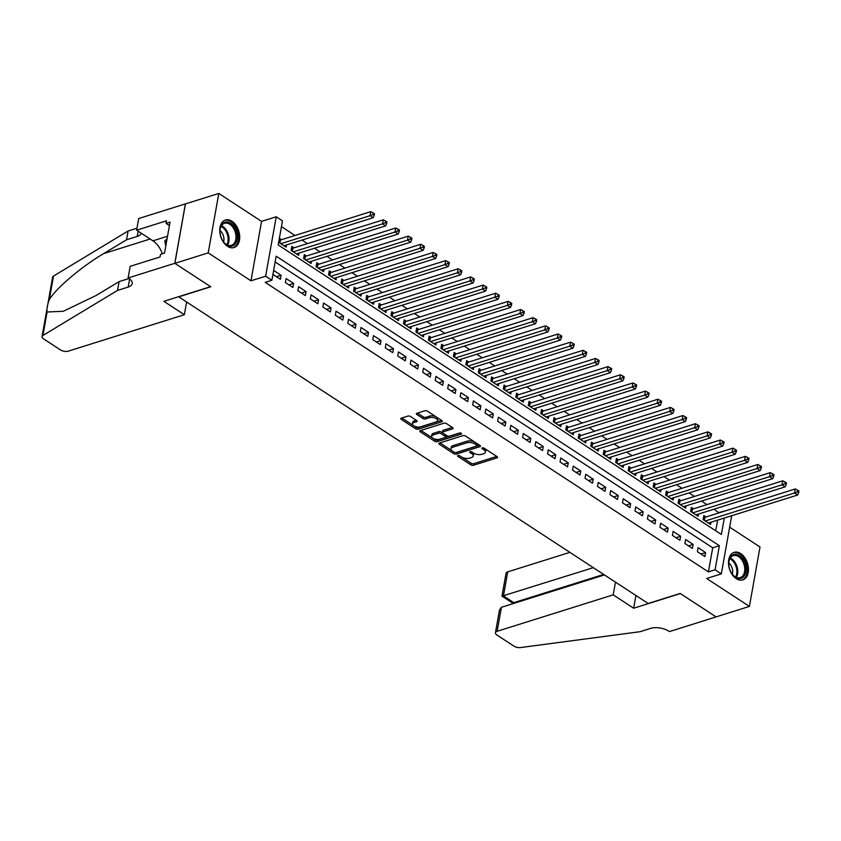 <?xml version="1.0" encoding="UTF-8"?>
<svg xmlns="http://www.w3.org/2000/svg" width="841" height="841" viewBox="0 0 841 841"><rect width="100%" height="100%" fill="white"/><g stroke="black" fill="none" stroke-linecap="round" stroke-linejoin="round"><path stroke-width="1.26" d="M457.935 455.528A1.272 0.599 -169.9 0 0 457.536 455.864A1.272 0.599 -169.9 0 0 457.872 456.369L470.897 464.884A1.819 0.852 -169.9 0 0 473.43 465.273L496.999 457.872A1.819 0.852 -169.9 0 0 497.557 457.388A1.819 0.852 -169.9 0 0 497.084 456.652L484.059 448.148A1.272 0.599 -169.9 0 0 482.282 447.875A1.272 0.599 -169.9 0 0 481.893 448.211A1.272 0.599 -169.9 0 0 482.229 448.726L483.911 449.83A5.813 2.733 -169.9 0 1 485.436 452.164A5.813 2.733 -169.9 0 1 483.638 453.709L481.683 454.319A5.813 2.733 -169.9 0 1 473.567 453.078L471.885 451.974A1.272 0.599 -169.9 0 0 470.108 451.701A1.272 0.599 -169.9 0 0 469.709 452.038A1.272 0.599 -169.9 0 0 470.045 452.553L471.738 453.646A5.813 2.733 -169.9 0 1 473.262 455.99A5.813 2.733 -169.9 0 1 471.465 457.525L469.499 458.145A5.813 2.733 -169.9 0 1 461.394 456.894L459.701 455.801A1.272 0.599 -169.9 0 0 457.935 455.528M227.501 246.297A14.423 9.44 72.6 0 0 234.05 247.527A14.423 9.44 72.6 0 0 239.664 235.638A14.423 9.44 72.6 0 0 231.958 221.246A14.423 9.44 72.6 0 0 225.409 220.006A14.423 9.44 72.6 0 0 219.806 231.895A14.423 9.44 72.6 0 0 227.501 246.297M736.243 578.629A14.423 9.44 72.6 0 0 742.803 579.87A14.423 9.44 72.6 0 0 748.406 567.98A14.423 9.44 72.6 0 0 740.711 553.578A14.423 9.44 72.6 0 0 734.161 552.337A14.423 9.44 72.6 0 0 728.548 564.237A14.423 9.44 72.6 0 0 736.243 578.629M410.461 416.474A1.819 0.852 -169.9 0 0 407.917 416.085L401.304 418.156A1.819 0.852 -169.9 0 0 400.747 418.639A1.819 0.852 -169.9 0 0 401.22 419.365L415.685 428.815A1.819 0.852 -169.9 0 0 418.219 429.204L441.788 421.804A1.819 0.852 -169.9 0 0 442.345 421.32A1.819 0.852 -169.9 0 0 441.872 420.595L427.417 411.144A1.819 0.852 -169.9 0 0 424.873 410.755L416.894 413.267A1.819 0.852 -169.9 0 0 416.327 413.751A1.819 0.852 -169.9 0 0 416.81 414.476L422.991 418.524A1.819 0.852 -169.9 0 0 425.525 418.913L429.488 417.662A4.857 2.292 -169.9 0 1 434.86 418.009A4.857 2.292 -169.9 0 1 437.551 420.658A4.857 2.292 -169.9 0 1 436.048 421.951L420.532 426.818A4.857 2.292 -169.9 0 1 415.16 426.471A4.857 2.292 -169.9 0 1 412.468 423.832A4.857 2.292 -169.9 0 1 413.972 422.539L416.558 421.73A1.819 0.852 -169.9 0 0 417.125 421.246A1.819 0.852 -169.9 0 0 416.642 420.511L410.461 416.474M174.854 263.349L185.441 203.921L218.797 193.451L208.211 252.878L174.854 263.349L210.755 286.792L178.734 296.852L648.159 603.491L680.18 593.441L716.069 616.884L749.415 606.414L706.661 578.482L721.326 573.877L715.092 569.799L708.416 571.891L265.209 282.376L271.885 280.284L265.64 276.205L276.226 216.778L282.471 220.857L278.182 244.952L721.378 534.466L724.311 518.045M208.211 252.878L250.965 280.81L265.64 276.205M439.423 443.049A1.819 0.852 -169.9 0 0 438.855 443.533A1.819 0.852 -169.9 0 0 439.338 444.269L453.793 453.709A1.819 0.852 -169.9 0 0 456.327 454.098L479.896 446.697A1.819 0.852 -169.9 0 0 480.463 446.214A1.819 0.852 -169.9 0 0 479.98 445.488L465.525 436.048A1.819 0.852 -169.9 0 0 462.992 435.649L439.423 443.049M434.744 441.262L420.279 431.822A1.819 0.852 -169.9 0 1 419.806 431.086A1.819 0.852 -169.9 0 1 420.363 430.603L443.932 423.202A1.819 0.852 -169.9 0 1 446.466 423.591L452.658 427.638A1.819 0.852 -169.9 0 1 453.131 428.363A1.819 0.852 -169.9 0 1 452.574 428.847L443.018 431.853A1.819 0.852 -169.9 0 0 442.45 432.337A1.819 0.852 -169.9 0 0 442.934 433.062L447.034 435.743A1.819 0.852 -169.9 0 0 449.567 436.132L459.522 433.01A1.272 0.599 -169.9 0 1 460.931 433.104A1.272 0.599 -169.9 0 1 461.635 433.788A1.272 0.599 -169.9 0 1 461.236 434.135L437.278 441.651A1.819 0.852 -169.9 0 1 434.744 441.262L435.028 439.654L420.91 430.434M749.415 606.414L760.001 546.997L729.652 527.17M281.525 239.696L279.37 238.276M294.014 247.853L291.827 246.424L291.112 250.439L298.608 255.328L298.997 253.088M306.492 256L304.316 254.581L303.601 258.597L311.086 263.485L311.485 261.246M318.981 264.158L316.794 262.728L316.079 266.744L323.575 271.643L323.974 269.404M331.47 272.316L329.283 270.886L328.568 274.902L336.053 279.801L336.453 277.562M343.948 280.474L341.761 279.044L341.047 283.06L348.542 287.948L348.941 285.709M356.437 288.621L354.25 287.202L353.535 291.217L361.031 296.106L361.42 293.866M368.915 296.778L366.739 295.359L366.024 299.364L373.509 304.263L373.909 302.024M381.404 304.936L379.217 303.506L378.503 307.522L385.998 312.421L386.397 310.182M393.893 313.094L391.706 311.664L390.991 315.68L398.476 320.568L398.876 318.34M406.371 321.251L404.185 319.822L403.47 323.838L410.965 328.726L411.365 326.487M418.86 329.399L416.673 327.979L415.959 331.995L423.454 336.884L423.843 334.644M431.338 337.556L429.162 336.127L428.447 340.142L435.932 345.041L436.332 342.802M443.827 345.714L441.641 344.284L440.926 348.3L448.421 353.199L448.821 350.96M456.316 353.872L454.129 352.442L453.415 356.458L460.9 361.346L461.299 359.118M468.794 362.029L466.608 360.6L465.893 364.616L473.388 369.504L473.788 367.265M481.283 370.177L479.097 368.757L478.382 372.773L485.877 377.662L486.266 375.422M493.762 378.334L491.586 376.905L490.871 380.92L498.356 385.819L498.755 383.58M506.25 386.492L504.064 385.062L503.349 389.078L510.844 393.977L511.244 391.738M518.739 394.65L516.553 393.22L515.838 397.236L523.323 402.124L523.722 399.885M531.218 402.807L529.031 401.378L528.316 405.394L535.812 410.282L536.211 408.043M543.707 410.955L541.52 409.535L540.805 413.541L548.3 418.44L548.689 416.2M556.185 419.112L554.009 417.683L553.294 421.698L560.779 426.597L561.178 424.358M568.674 427.27L566.487 425.84L565.772 429.856L573.268 434.755L573.667 432.516M581.163 435.428L578.976 433.998L578.261 438.014L585.746 442.902L586.145 440.663M593.641 443.575L591.454 442.156L590.739 446.172L598.235 451.06L598.634 448.821M606.13 451.733L603.943 450.303L603.228 454.319L610.724 459.218L611.113 456.978M618.608 459.89L616.432 458.461L615.717 462.476L623.202 467.375L623.602 465.136M631.097 468.048L628.91 466.618L628.195 470.634L635.691 475.522L636.09 473.294M643.586 476.206L641.399 474.776L640.684 478.792L648.169 483.68L648.569 481.441M656.064 484.353L653.878 482.934L653.163 486.95L660.658 491.838L661.058 489.599M668.553 492.511L666.366 491.081L665.652 495.097L673.136 499.996L673.536 497.756M681.031 500.668L678.855 499.239L678.14 503.254L685.625 508.153L686.025 505.914M693.52 508.826L691.334 507.396L690.619 511.412L698.114 516.3L698.514 514.061M697.378 551.685L704.874 556.584L705.588 552.569L698.104 547.67L697.378 551.685M684.9 543.528L692.385 548.427L693.1 544.411L685.615 539.512L684.9 543.528M672.411 535.381L679.906 540.269L680.621 536.253L673.126 531.365L672.411 535.381M659.933 527.223L667.418 532.111L668.132 528.095L660.648 523.207L659.933 527.223M647.444 519.065L654.939 523.964L655.654 519.948L648.159 515.049L647.444 519.065M634.955 510.908L642.45 515.806L643.165 511.791L635.68 506.892L634.955 510.908M622.477 502.75L629.962 507.649L630.676 503.633L623.192 498.745L622.477 502.75M609.988 494.603L617.483 499.491L618.198 495.475L610.703 490.587L609.988 494.603M597.509 486.445L604.994 491.333L605.709 487.317L598.224 482.429L597.509 486.445M585.021 478.287L592.516 483.186L593.231 479.17L585.735 474.271L585.021 478.287M572.532 470.13L580.027 475.028L580.742 471.013L573.257 466.114L572.532 470.13M560.053 461.982L567.538 466.871L568.253 462.855L560.768 457.967L560.053 461.982M547.565 453.825L555.06 458.713L555.775 454.697L548.279 449.809L547.565 453.825M535.086 445.667L542.571 450.555L543.286 446.539L535.801 441.651L535.086 445.667M522.597 437.509L530.093 442.408L530.808 438.392L523.312 433.493L522.597 437.509M510.109 429.352L517.604 434.25L518.319 430.235L510.834 425.336L510.109 429.352M497.63 421.204L505.115 426.093L505.83 422.077L498.345 417.189L497.63 421.204M485.141 413.047L492.637 417.935L493.352 413.919L485.856 409.031L485.141 413.047M472.663 404.889L480.148 409.777L480.863 405.772L473.378 400.873L472.663 404.889M460.174 396.731L467.67 401.63L468.384 397.614L460.889 392.715L460.174 396.731M447.696 388.574L455.181 393.472L455.896 389.457L448.411 384.568L447.696 388.574M435.207 380.426L442.692 385.315L443.417 381.299L435.922 376.411L435.207 380.426M422.718 372.269L430.214 377.157L430.928 373.141L423.433 368.253L422.718 372.269M410.24 364.111L417.725 369.01L418.44 364.994L410.955 360.095L410.24 364.111M397.751 355.953L405.246 360.852L405.961 356.836L398.466 351.937L397.751 355.953M385.273 347.806L392.758 352.694L393.472 348.679L385.987 343.79L385.273 347.806M372.784 339.648L380.269 344.537L380.994 340.521L373.499 335.633L372.784 339.648M360.295 331.491L367.79 336.379L368.505 332.363L361.01 327.475L360.295 331.491M347.817 323.333L355.301 328.232L356.016 324.216L348.531 319.317L347.817 323.333M335.328 315.175L342.823 320.074L343.538 316.058L336.043 311.159L335.328 315.175M322.849 307.028L330.334 311.916L331.049 307.901L323.564 303.012L322.849 307.028M310.361 298.87L317.845 303.759L318.571 299.743L311.075 294.855L310.361 298.87M297.872 290.713L305.367 295.601L306.082 291.596L298.587 286.697L297.872 290.713M285.393 282.555L292.878 287.454L293.593 283.438L286.108 278.539L285.393 282.555M708.416 571.891L712.705 547.806L275.144 261.971M272.926 274.418L280.4 279.296L281.115 275.28L273.64 270.403M718.918 512.926L713.998 509.204M706.955 504.6L701.51 501.047M694.477 496.453L689.031 492.889M681.988 488.295L676.542 484.731M669.51 480.137L664.064 476.584M657.021 471.98L651.575 468.426M644.532 463.822L639.086 460.269M632.054 455.675L626.608 452.111M619.565 447.517L614.119 443.964M607.086 439.359L601.641 435.806M594.598 431.202L589.152 427.649M582.109 423.044L576.663 419.491M569.63 414.897L564.185 411.333M557.141 406.739L551.696 403.186M544.663 398.581L539.218 395.028M532.174 390.424L526.729 386.871M519.685 382.277L514.24 378.713M507.207 374.119L501.762 370.555M494.718 365.961L489.273 362.408M482.24 357.803L476.794 354.25M469.751 349.646L464.306 346.093M457.262 341.499L451.817 337.935M444.784 333.341L439.338 329.777M432.295 325.183L426.85 321.63M419.817 317.025L414.371 313.472M407.328 308.868L401.882 305.315M394.839 300.721L389.404 297.157M382.361 292.563L376.915 289.01M369.872 284.405L364.426 280.852M357.393 276.247L351.948 272.694M344.905 268.1L339.459 264.537M332.416 259.943L326.981 256.379M319.937 251.785L314.492 248.232M307.449 243.627L302.003 240.074M294.97 235.469L281.441 226.639M715.744 530.787L717.636 520.137M706.009 516.984L703.822 515.554L703.108 519.57L710.592 524.458L710.992 522.219M286.518 244.931L286.119 247.17L278.655 242.292M250.965 280.81L261.551 221.383L218.797 193.451M261.551 221.383L276.226 216.778M719.002 512.474L726.109 510.666M715.092 569.799L719.381 545.714L276.174 256.19L271.885 280.284M731.691 515.722L721.326 573.877M712.705 547.806L719.381 545.714M705.588 552.569L700.952 554.019M693.1 544.411L688.474 545.862M680.621 536.253L675.985 537.714M668.132 528.095L663.496 529.557M655.654 519.948L651.018 521.399M643.165 511.791L638.529 513.241M630.676 503.633L626.051 505.084M618.198 495.475L613.562 496.936M605.709 487.317L601.073 488.779M593.231 479.17L588.595 480.621M580.742 471.013L576.106 472.463M568.253 462.855L563.628 464.306M555.775 454.697L551.139 456.158M543.286 446.539L538.65 448.001M530.808 438.392L526.172 439.843M518.319 430.235L513.683 431.685M505.83 422.077L501.204 423.538M493.352 413.919L488.716 415.38M480.863 405.772L476.227 407.223M468.384 397.614L463.748 399.065M455.896 389.457L451.26 390.907M443.417 381.299L438.781 382.76M430.928 373.141L426.292 374.602M418.44 364.994L413.804 366.445M405.961 356.836L401.325 358.287M393.472 348.679L388.836 350.129M380.994 340.521L376.358 341.982M368.505 332.363L363.869 333.824M356.016 324.216L351.38 325.667M343.538 316.058L338.902 317.509M331.049 307.901L326.413 309.362M318.571 299.743L313.935 301.204M306.082 291.596L301.446 293.046M293.593 283.438L288.968 284.889M281.115 275.28L276.479 276.731M473.262 455.99L473.546 454.382A5.813 2.733 -169.9 0 0 472.39 452.3M485.436 452.164L485.73 450.555A5.813 2.733 -169.9 0 0 484.563 448.484M461.793 457.147L471.181 463.275A1.819 0.852 -169.9 0 0 473.714 463.664L496.737 456.432M455.717 452.595A1.819 0.852 -169.9 0 0 456.621 452.5L479.643 445.267M439.969 442.881L452.143 450.839M454.287 452.258A1.272 0.599 -169.9 0 0 456.053 452.532L476.742 446.035A1.272 0.599 -169.9 0 0 477.141 445.698A1.272 0.599 -169.9 0 0 476.805 445.183L475.028 444.027A5.813 2.733 -169.9 0 0 466.913 442.776L452.773 447.223A5.813 2.733 -169.9 0 0 450.976 448.758A5.813 2.733 -169.9 0 0 452.5 451.091L454.287 452.258M477.141 445.698L477.425 444.09A1.272 0.599 -169.9 0 0 477.246 443.701M474.902 442.166A5.813 2.733 -169.9 0 0 467.197 441.168L466.913 442.776M450.976 448.758L451.26 447.16A5.813 2.733 -169.9 0 1 453.057 445.614L467.197 441.168M452.311 427.417L443.302 430.245A1.819 0.852 -169.9 0 0 442.734 430.729L442.45 432.337M460.185 432.947L437.562 440.043L437.278 441.651M433.094 434.965A4.857 2.292 -169.9 0 0 431.591 436.258A4.857 2.292 -169.9 0 0 434.282 438.897A4.857 2.292 -169.9 0 0 439.654 439.244L445.12 437.53A1.819 0.852 -169.9 0 0 445.677 437.047A1.819 0.852 -169.9 0 0 445.204 436.321L441.094 433.641A1.819 0.852 -169.9 0 0 438.56 433.252L433.094 434.965L433.378 433.357A4.857 2.292 -169.9 0 0 431.875 434.65L431.591 436.258M445.677 437.047L445.961 435.438A1.819 0.852 -169.9 0 0 445.688 434.86M433.378 433.357L438.844 431.643A1.819 0.852 -169.9 0 1 441.388 432.032L442.734 432.915M435.028 439.654A1.819 0.852 -169.9 0 0 437.562 440.043M412.468 423.832L412.763 422.224A4.857 2.292 -169.9 0 1 414.256 420.931L416.306 420.29M437.551 420.658L437.835 419.049A4.857 2.292 -169.9 0 0 436.889 417.336M436.185 416.873A4.857 2.292 -169.9 0 0 429.772 416.064L429.488 417.662M417.43 413.099L423.286 416.915A1.819 0.852 -169.9 0 0 425.819 417.304L429.772 416.064M414.129 426.009L415.969 427.207A1.819 0.852 -169.9 0 0 418.503 427.596L441.536 420.374M401.851 417.988L413.415 425.535M708.406 523.028L797.646 495.013L794.535 492.973L795.25 488.957L704.937 517.31A1.85 0.873 10.1 0 1 704.348 517.415L703.486 517.457M797.415 491.838L798.666 492.647L798.95 491.049L797.699 490.229L797.415 491.838L794.535 492.973L705.294 520.989M798.666 492.647L797.646 495.013M795.25 488.957L797.699 490.229M734.866 554.303A12.478 8.168 -107.4 0 1 745.673 565.783A12.478 8.168 -107.4 0 1 739.954 578.576A12.478 8.168 -107.4 0 1 732.532 574.519A12.478 8.168 -107.4 0 1 728.79 562.597A12.478 8.168 -107.4 0 1 734.866 554.303M732.385 574.319A11.553 7.569 72.6 0 0 739.102 577.893A11.553 7.569 72.6 0 0 740.206 577.672A11.553 7.569 72.6 0 0 744.201 565.205A11.553 7.569 72.6 0 0 734.393 555.407A11.553 7.569 72.6 0 0 733.278 555.617A11.553 7.569 72.6 0 0 728.779 562.85M732.343 574.266A8.231 5.382 72.6 0 0 728.779 562.913M741.751 580.101A14.329 9.377 72.6 0 0 746.65 564.616A14.329 9.377 72.6 0 0 734.498 552.495A14.329 9.377 72.6 0 0 733.163 552.747M226.124 221.961A12.478 8.168 -107.4 0 1 236.931 233.451A12.478 8.168 -107.4 0 1 231.201 246.245A12.478 8.168 -107.4 0 1 223.79 242.187A12.478 8.168 -107.4 0 1 220.048 230.266A12.478 8.168 -107.4 0 1 226.124 221.961M223.632 241.987A11.553 7.569 72.6 0 0 230.35 245.551A11.553 7.569 72.6 0 0 231.454 245.341A11.553 7.569 72.6 0 0 235.448 232.873A11.553 7.569 72.6 0 0 225.64 223.075A11.553 7.569 72.6 0 0 224.536 223.286A11.553 7.569 72.6 0 0 220.027 230.518M223.59 241.935A8.231 5.382 72.6 0 0 220.027 230.581M233.01 247.759A14.329 9.377 72.6 0 0 237.898 232.284A14.329 9.377 72.6 0 0 225.745 220.163A14.329 9.377 72.6 0 0 224.421 220.416M167.138 238.455L164.762 241.136L165.782 246.024M166.77 240.505L164.762 241.136M569.872 552.358L507.733 571.869L503.454 595.88L513.819 602.65L513.672 603.428M593.304 567.664L501.982 596.164L512.348 602.934L513.819 602.65L603.67 574.435M716.133 616.926L680.358 593.567L633.672 608.222L613.194 594.85L497.147 631.286A5.551 2.618 -169.9 0 0 495.433 632.768A5.551 2.618 -169.9 0 0 496.894 634.997L513.935 646.13A5.551 2.618 -169.9 0 0 520.611 647.549L640.012 631.717L650.682 628.364A12.941 6.097 10.1 0 1 668.753 631.139L669.447 631.591L716.143 616.863M633.672 608.222L635.943 595.512M613.194 594.85L615.465 582.14M604.437 574.929L501.425 607.276L497.147 631.286M501.982 596.164L506.019 573.341A5.551 2.618 10.1 0 1 507.733 571.869M495.433 632.768L499.48 609.998L501.425 607.276M512.137 603.912L512.348 602.934M184.347 314.713L68.3 351.149A5.551 2.618 -169.9 0 1 60.552 349.961L43.511 338.828A5.551 2.618 -169.9 0 1 42.05 336.6A5.551 2.618 -169.9 0 1 42.912 335.496L117.53 290.408L128.2 287.054A12.941 6.097 -169.9 0 0 132.205 283.617A12.941 6.097 -169.9 0 0 128.799 278.413L128.105 277.972L174.802 263.307L210.565 286.676L163.879 301.33L184.347 314.713L186.618 301.993M42.05 336.6L52.636 277.173A5.551 2.618 10.1 0 1 53.498 276.069L128.105 230.981L126.539 239.78L103.664 253.604C81.882 266.387 56.21 288.095 49.314 299.575C47.338 305.02 46.602 309.162 47.107 312L63.275 311.286L96.21 295.443L119.096 281.619L128.946 278.518M119.096 281.619L117.53 290.408M128.105 230.981L136.978 228.205M141.183 233.167A12.941 6.097 -169.9 0 1 137.22 236.426L126.539 239.78M174.802 263.307L185.377 203.89L138.691 218.544L136.62 230.192L166.497 220.805L166.045 223.38L169.43 225.588M128.105 277.972L130.187 266.324L160.063 256.947L160.526 254.371L164.521 253.12L170.04 222.119L166.045 223.38M136.62 230.192L152.915 240.831A20.804 13.614 -107.4 0 1 162.345 253.803M695.928 514.881L785.168 486.855L782.046 484.815L782.761 480.8L692.448 509.162A1.85 0.873 10.1 0 1 691.87 509.257L690.997 509.299M784.926 483.68L786.177 484.5L786.461 482.892L785.221 482.072L784.926 483.68L782.046 484.815L692.805 512.842M786.177 484.5L785.168 486.855M782.761 480.8L785.221 482.072M683.439 506.724L772.679 478.697L769.557 476.658L770.272 472.642L679.97 501.005A1.85 0.873 10.1 0 1 679.381 501.099L678.508 501.141M772.448 475.522L773.699 476.342L773.983 474.734L772.732 473.914L772.448 475.522L769.557 476.658L680.316 504.684M773.699 476.342L772.679 478.697M770.272 472.642L772.732 473.914M670.96 498.566L760.201 470.55L757.079 468.511L757.794 464.495L667.481 492.847A1.85 0.873 10.1 0 1 666.892 492.942L666.03 492.984M759.959 467.365L761.21 468.185L761.494 466.576L760.243 465.767L759.959 467.365L757.079 468.511L667.838 496.526M761.21 468.185L760.201 470.55M757.794 464.495L760.243 465.767M658.471 490.408L747.712 462.392L744.59 460.353L745.305 456.337L655.002 484.689A1.85 0.873 10.1 0 1 654.414 484.794L653.541 484.837M747.481 459.218L748.721 460.027L749.016 458.419L747.765 457.609L747.481 459.218L744.59 460.353L655.349 488.369M748.721 460.027L747.712 462.392M745.305 456.337L747.765 457.609M645.983 482.25L735.223 454.235L732.112 452.195L732.826 448.179L642.513 476.532A1.85 0.873 10.1 0 1 641.925 476.637L641.063 476.679M734.992 451.06L736.243 451.869L736.527 450.271L735.276 449.451L734.992 451.06L732.112 452.195L642.871 480.222M736.243 451.869L735.223 454.235M732.826 448.179L735.276 449.451M633.504 474.103L722.745 446.077L719.623 444.037L720.338 440.022L630.025 468.384A1.85 0.873 10.1 0 1 629.446 468.479L628.574 468.521M722.503 442.902L723.754 443.722L724.038 442.114L722.797 441.294L722.503 442.902L719.623 444.037L630.382 472.064M723.754 443.722L722.745 446.077M720.338 440.022L722.797 441.294M621.015 465.946L710.256 437.919L707.134 435.88L707.849 431.875L617.546 460.227A1.85 0.873 10.1 0 1 616.958 460.321L616.085 460.363M710.025 434.744L711.276 435.564L711.56 433.956L710.309 433.136L710.025 434.744L707.134 435.88L617.893 463.906M711.276 435.564L710.256 437.919M707.849 431.875L710.309 433.136M608.537 457.788L697.778 429.772L694.655 427.733L695.37 423.717L605.057 452.069A1.85 0.873 10.1 0 1 604.469 452.164L603.607 452.206M697.536 426.587L698.787 427.407L699.071 425.798L697.82 424.989L697.536 426.587L694.655 427.733L605.415 455.748M698.787 427.407L697.778 429.772M695.37 423.717L697.82 424.989M596.048 449.63L685.289 421.614L682.167 419.575L682.881 415.559L592.579 443.911A1.85 0.873 10.1 0 1 591.99 444.016L591.118 444.059M685.058 418.44L686.298 419.249L686.592 417.641L685.341 416.831L685.058 418.44L682.167 419.575L592.926 447.591M686.298 419.249L685.289 421.614M682.881 415.559L685.341 416.831M583.559 441.483L672.811 413.457L669.688 411.417L670.403 407.401L580.09 435.764A1.85 0.873 10.1 0 1 579.502 435.859L578.64 435.901M672.569 410.282L673.82 411.091L674.104 409.493L672.853 408.673L672.569 410.282L669.688 411.417L580.448 439.444M673.82 411.091L672.811 413.457M670.403 407.401L672.853 408.673M571.081 433.325L660.322 405.299L657.199 403.26L657.914 399.244L567.612 427.606A1.85 0.873 10.1 0 1 567.023 427.701L566.151 427.743M660.08 402.124L661.331 402.944L661.615 401.336L660.374 400.516L660.08 402.124L657.199 403.26L567.959 431.286M661.331 402.944L660.322 405.299M657.914 399.244L660.374 400.516M558.592 425.168L647.833 397.141L644.711 395.112L645.425 391.097L555.123 419.449A1.85 0.873 10.1 0 1 554.534 419.543L553.662 419.585M647.602 393.966L648.853 394.786L649.136 393.178L647.885 392.369L647.602 393.966L644.711 395.112L555.47 423.128M648.853 394.786L647.833 397.141M645.425 391.097L647.885 392.369M546.114 417.01L635.354 388.994L632.232 386.955L632.947 382.939L542.634 411.291A1.85 0.873 10.1 0 1 542.046 411.386L541.183 411.438M635.113 385.819L636.364 386.629L636.648 385.02L635.397 384.211L635.113 385.819L632.232 386.955L542.992 414.97M636.364 386.629L635.354 388.994M632.947 382.939L635.397 384.211M533.625 408.852L622.866 380.836L619.743 378.797L620.458 374.781L530.156 403.133A1.85 0.873 10.1 0 1 529.567 403.238L528.695 403.281M622.634 377.662L623.875 378.471L624.169 376.873L622.918 376.053L622.634 377.662L619.743 378.797L530.503 406.813M623.875 378.471L622.866 380.836M620.458 374.781L622.918 376.053M521.136 400.705L610.387 372.679L607.265 370.639L607.98 366.623L517.667 394.986A1.85 0.873 10.1 0 1 517.078 395.081L516.216 395.123M610.145 369.504L611.396 370.324L611.68 368.715L610.429 367.895L610.145 369.504L607.265 370.639L518.024 398.666M611.396 370.324L610.387 372.679M607.98 366.623L610.429 367.895M508.658 392.547L597.898 364.521L594.776 362.482L595.491 358.466L505.189 386.828A1.85 0.873 10.1 0 1 504.6 386.923L503.727 386.965M597.657 361.346L598.908 362.166L599.191 360.558L597.951 359.738L597.657 361.346L594.776 362.482L505.536 390.508M598.908 362.166L597.898 364.521M595.491 358.466L597.951 359.738M496.169 384.39L585.41 356.374L582.287 354.334L583.002 350.319L492.7 378.671A1.85 0.873 10.1 0 1 492.111 378.765L491.239 378.807M585.178 353.188L586.429 354.008L586.713 352.4L585.462 351.591L585.178 353.188L582.287 354.334L493.047 382.35M586.429 354.008L585.41 356.374M583.002 350.319L585.462 351.591M483.691 376.232L572.931 348.216L569.809 346.177L570.524 342.161L480.211 370.513A1.85 0.873 10.1 0 1 479.622 370.618L478.76 370.66M572.689 345.041L573.94 345.851L574.224 344.242L572.973 343.433L572.689 345.041L569.809 346.177L480.568 374.192M573.94 345.851L572.931 348.216M570.524 342.161L572.973 343.433M471.202 368.074L560.442 340.058L557.32 338.019L558.035 334.003L467.733 362.355A1.85 0.873 10.1 0 1 467.144 362.46L466.271 362.503M560.211 336.884L561.452 337.693L561.746 336.095L560.495 335.275L560.211 336.884L557.32 338.019L468.08 366.045M561.452 337.693L560.442 340.058M558.035 334.003L560.495 335.275M458.713 359.927L547.964 331.901L544.842 329.861L545.557 325.845L455.244 354.208A1.85 0.873 10.1 0 1 454.655 354.303L453.793 354.345M547.722 328.726L548.973 329.546L549.257 327.937L548.006 327.117L547.722 328.726L544.842 329.861L455.601 357.888M548.973 329.546L547.964 331.901M545.557 325.845L548.006 327.117M446.235 351.769L535.475 323.743L532.353 321.704L533.068 317.688L442.765 346.05A1.85 0.873 10.1 0 1 442.177 346.145L441.304 346.187M535.233 320.568L536.484 321.388L536.768 319.78L535.528 318.96L535.233 320.568L532.353 321.704L443.112 349.73M536.484 321.388L535.475 323.743M533.068 317.688L535.528 318.96M433.746 343.612L522.986 315.596L519.864 313.556L520.579 309.541L430.277 337.893A1.85 0.873 10.1 0 1 429.688 337.987L428.815 338.029M522.755 312.41L524.006 313.23L524.29 311.622L523.039 310.813L522.755 312.41L519.864 313.556L430.624 341.572M524.006 313.23L522.986 315.596M520.579 309.541L523.039 310.813M421.267 335.454L510.508 307.438L507.386 305.399L508.101 301.383L417.788 329.735A1.85 0.873 10.1 0 1 417.199 329.84L416.337 329.882M510.266 304.263L511.517 305.073L511.801 303.464L510.55 302.655L510.266 304.263L507.386 305.399L418.145 333.414M511.517 305.073L510.508 307.438M508.101 301.383L510.55 302.655M408.779 327.307L498.019 299.28L494.897 297.241L495.612 293.225L405.309 321.588A1.85 0.873 10.1 0 1 404.721 321.683L403.848 321.725M497.788 296.106L499.028 296.915L499.323 295.317L498.072 294.497L497.788 296.106L494.897 297.241L405.656 325.267M499.028 296.915L498.019 299.28M495.612 293.225L498.072 294.497M396.3 319.149L485.541 291.123L482.419 289.083L483.133 285.067L392.821 313.43A1.85 0.873 10.1 0 1 392.232 313.525L391.37 313.567M485.299 287.948L486.55 288.768L486.834 287.159L485.583 286.339L485.299 287.948L482.419 289.083L393.178 317.11M486.55 288.768L485.541 291.123M483.133 285.067L485.583 286.339M383.811 310.991L473.052 282.965L469.93 280.926L470.645 276.92L380.342 305.272A1.85 0.873 10.1 0 1 379.754 305.367L378.881 305.409M472.81 279.79L474.061 280.61L474.345 279.002L473.105 278.192L472.81 279.79L469.93 280.926L380.689 308.952M474.061 280.61L473.052 282.965M470.645 276.92L473.105 278.192M371.323 302.834L460.563 274.818L457.441 272.778L458.156 268.763L367.853 297.115A1.85 0.873 10.1 0 1 367.265 297.209L366.392 297.251M460.332 271.632L461.583 272.452L461.867 270.844L460.616 270.035L460.332 271.632L457.441 272.778L368.2 300.794M461.583 272.452L460.563 274.818M458.156 268.763L460.616 270.035M358.844 294.676L448.085 266.66L444.963 264.621L445.677 260.605L355.365 288.957A1.85 0.873 10.1 0 1 354.776 289.062L353.914 289.104M447.843 263.485L449.094 264.295L449.378 262.697L448.127 261.877L447.843 263.485L444.963 264.621L355.722 292.636M449.094 264.295L448.085 266.66M445.677 260.605L448.127 261.877M346.355 286.529L435.596 258.502L432.474 256.463L433.189 252.447L342.886 280.81A1.85 0.873 10.1 0 1 342.298 280.905L341.425 280.947M435.365 255.328L436.605 256.137L436.9 254.539L435.649 253.719L435.365 255.328L432.474 256.463L343.233 284.489M436.605 256.137L435.596 258.502M433.189 252.447L435.649 253.719M333.877 278.371L423.118 250.345L419.995 248.305L420.71 244.289L330.397 272.652A1.85 0.873 10.1 0 1 329.809 272.747L328.947 272.789M422.876 247.17L424.127 247.99L424.411 246.381L423.16 245.561L422.876 247.17L419.995 248.305L330.755 276.332M424.127 247.99L423.118 250.345M420.71 244.289L423.16 245.561M321.388 270.213L410.629 242.187L407.507 240.158L408.221 236.142L317.919 264.495A1.85 0.873 10.1 0 1 317.33 264.589L316.458 264.631M410.387 239.012L411.638 239.832L411.922 238.224L410.681 237.414L410.387 239.012L407.507 240.158L318.266 268.174M411.638 239.832L410.629 242.187M408.221 236.142L410.681 237.414M308.899 262.056L398.14 234.04L395.018 232L395.733 227.985L305.43 256.337A1.85 0.873 10.1 0 1 304.841 256.431L303.969 256.484M397.909 230.865L399.16 231.674L399.443 230.066L398.192 229.257L397.909 230.865L395.018 232L305.777 260.016M399.16 231.674L398.14 234.04M395.733 227.985L398.192 229.257M296.421 253.898L385.662 225.882L382.539 223.843L383.254 219.827L292.941 248.179A1.85 0.873 10.1 0 1 292.353 248.284L291.491 248.326M385.42 222.707L386.671 223.517L386.955 221.919L385.704 221.099L385.42 222.707L382.539 223.843L293.299 251.858M386.671 223.517L385.662 225.882M383.254 219.827L385.704 221.099M283.932 245.751L373.173 217.724L370.051 215.685L370.765 211.669L280.463 240.032A1.85 0.873 10.1 0 1 279.874 240.127L279.033 240.169M372.941 214.55L374.182 215.37L374.476 213.761L373.225 212.941L372.941 214.55L370.051 215.685L280.81 243.711M374.182 215.37L373.173 217.724M370.765 211.669L373.225 212.941M458.03 455.496L457.872 456.369M482.377 447.854L482.229 448.726M470.203 451.68L470.045 452.553M472.011 452.059L471.738 453.646M484.195 448.242L483.911 449.83M497.199 456.737L496.999 457.872M473.714 463.664L473.43 465.273M471.181 463.275L470.897 464.884M480.106 445.572L479.896 446.697M456.621 452.5L456.327 454.098M454.077 452.122L453.793 453.709M439.559 443.007L439.338 444.269M477.089 443.596L476.805 445.183M475.312 442.44L475.028 444.027M453.057 445.614L452.773 447.223M420.5 430.56L420.279 431.822M452.773 427.722L452.574 428.847M443.302 430.245L443.018 431.853M461.373 433.336L461.236 434.135M445.488 434.734L445.204 436.321M441.388 432.032L441.094 433.641M438.844 431.643L438.56 433.252M416.758 420.595L416.558 421.73M414.256 420.931L413.972 422.539M425.819 417.304L425.525 418.913M423.286 416.915L422.991 418.524M417.031 413.225L416.81 414.476M441.988 420.679L441.788 421.804M418.503 427.596L418.219 429.204M415.969 427.207L415.685 428.815M401.451 418.114L401.22 419.365M704.937 517.31L704.39 520.4M704.348 517.415L703.875 520.074M730.23 558.077A11.553 7.569 -107.4 0 1 737.01 566.561A11.553 7.569 -107.4 0 1 736.306 577.41M735.591 577.063A11.175 7.317 72.6 0 0 729.841 558.76M221.488 225.735A11.553 7.569 -107.4 0 1 228.268 234.229A11.553 7.569 -107.4 0 1 227.554 245.067M226.849 244.731A11.175 7.317 72.6 0 0 221.099 226.429M129.63 279.012L128.2 287.054M137.22 236.426L138.145 231.191M53.498 276.069L49.314 299.575M47.107 312L42.912 335.496M103.664 253.604L150.129 239.012M167.527 236.247L152.915 240.831M692.448 509.162L691.901 512.253M691.87 509.257L691.386 511.917M679.97 501.005L679.423 504.095M679.381 501.099L678.908 503.759M667.481 492.847L666.934 495.938M666.892 492.942L666.419 495.601M655.002 484.689L654.445 487.78M654.414 484.794L653.941 487.444M642.513 476.532L641.967 479.622M641.925 476.637L641.452 479.296M630.025 468.384L629.478 471.475M629.446 468.479L628.963 471.139M617.546 460.227L617 463.317M616.958 460.321L616.485 462.981M605.057 452.069L604.511 455.16M604.469 452.164L603.996 454.823M592.579 443.911L592.022 447.002M591.99 444.016L591.517 446.676M580.09 435.764L579.544 438.855M579.502 435.859L579.029 438.518M567.612 427.606L567.055 430.697M567.023 427.701L566.54 430.361M555.123 419.449L554.576 422.539M554.534 419.543L554.061 422.203M542.634 411.291L542.088 414.382M542.046 411.386L541.572 414.045M530.156 403.133L529.599 406.224M529.567 403.238L529.094 405.898M517.667 394.986L517.12 398.077M517.078 395.081L516.605 397.74M505.189 386.828L504.632 389.919M504.6 386.923L504.127 389.583M492.7 378.671L492.153 381.761M492.111 378.765L491.638 381.425M480.211 370.513L479.664 373.604M479.622 370.618L479.149 373.267M467.733 362.355L467.175 365.446M467.144 362.46L466.671 365.12M455.244 354.208L454.697 357.299M454.655 354.303L454.182 356.962M442.765 346.05L442.208 349.141M442.177 346.145L441.704 348.805M430.277 337.893L429.73 340.983M429.688 337.987L429.215 340.647M417.788 329.735L417.241 332.826M417.199 329.84L416.726 332.5M405.309 321.588L404.752 324.668M404.721 321.683L404.248 324.342M392.821 313.43L392.274 316.521M392.232 313.525L391.759 316.184M380.342 305.272L379.785 308.363M379.754 305.367L379.28 308.027M367.853 297.115L367.307 300.205M367.265 297.209L366.792 299.869M355.365 288.957L354.818 292.048M354.776 289.062L354.303 291.722M342.886 280.81L342.329 283.901M342.298 280.905L341.824 283.564M330.397 272.652L329.851 275.743M329.809 272.747L329.336 275.406M317.919 264.495L317.362 267.585M317.33 264.589L316.857 267.249M305.43 256.337L304.884 259.427M304.841 256.431L304.368 259.091M292.941 248.179L292.395 251.27M292.353 248.284L291.88 250.944M280.463 240.032L279.906 243.123M279.874 240.127L279.401 242.786"/></g></svg>
